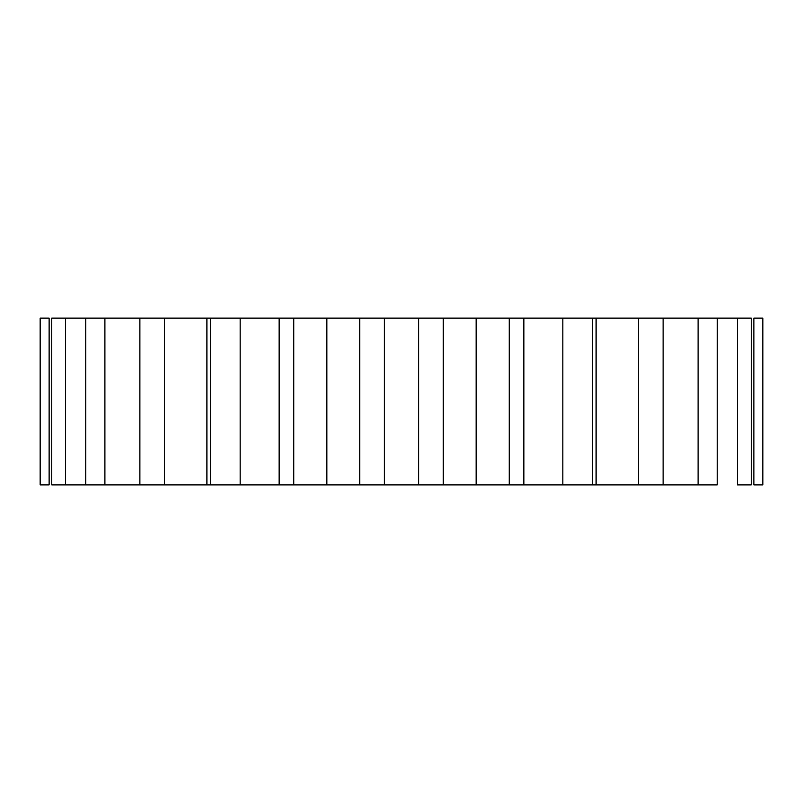 <?xml version="1.0" encoding="UTF-8"?>
<svg xmlns="http://www.w3.org/2000/svg" width="803" height="803" viewBox="0 0 803 803"><rect width="100%" height="100%" fill="white"/><g stroke="black" fill="none" stroke-linecap="round" stroke-linejoin="round"><path stroke-width="1.2" d="M139.923 484.892L206.933 484.892L206.933 318.108L206.883 484.892L279.203 484.892L279.203 318.108L279.143 484.892L359.804 484.892L359.804 318.108L359.744 484.892L443.256 484.892L443.256 318.108L443.196 484.892L523.857 484.892L523.857 318.108L523.797 484.892L596.117 484.892L596.117 318.108L596.067 484.892L662.786 484.892M762.85 318.108L753.876 318.108L753.876 484.892L762.85 484.892L762.85 318.108L753.876 318.108L753.876 484.892L762.85 484.892M751.247 318.108L737.435 318.108L737.435 484.892L751.247 484.892L751.247 318.108L737.435 318.108L737.435 484.892L751.247 484.892M662.786 318.108L638.546 318.108L638.546 484.892L717.209 484.892L717.23 318.108L139.923 318.108M139.883 318.108L51.753 318.108L206.883 318.108L206.883 484.892L164.454 484.892L164.454 318.108L164.454 484.892L104.902 484.892L139.883 484.892L139.883 318.108M49.124 318.108L40.15 318.108L49.124 318.108L49.124 484.892L49.124 318.108M40.15 484.892L49.124 484.892L40.15 484.892L40.15 318.108M65.565 484.892L51.753 484.892L65.565 484.892L65.565 318.108L65.565 484.892L104.902 484.892L104.902 318.108L104.902 484.892L85.77 484.892L85.77 318.108M717.23 484.892L663.117 484.892L663.117 318.108L698.098 318.108L698.098 484.892L698.098 318.108L737.435 318.108M279.143 484.892L240.157 484.892L240.157 318.108L279.143 318.108L279.143 484.892M210.476 484.892L240.157 484.892L240.157 318.108L210.476 318.108L210.476 484.892L206.933 484.892L206.933 318.108L210.476 318.108L210.476 484.892M359.744 484.892L326.851 484.892L326.851 318.108L359.744 318.108L359.744 484.892M293.747 484.892L326.851 484.892L326.851 318.108L293.747 318.108L293.747 484.892L279.203 484.892L279.203 318.108L293.747 318.108L293.747 484.892M443.196 484.892L418.634 484.892L418.634 318.108L443.196 318.108L443.196 484.892M384.366 484.892L418.634 484.892L418.634 318.108L384.366 318.108L384.366 484.892L359.804 484.892L359.804 318.108L384.366 318.108L384.366 484.892M523.797 484.892L509.253 484.892L509.253 318.108L523.797 318.108L523.797 484.892M476.149 484.892L509.253 484.892L509.253 318.108L476.149 318.108L476.149 484.892L443.256 484.892L443.256 318.108L476.149 318.108L476.149 484.892M596.067 484.892L592.524 484.892L592.524 318.108L596.067 318.108L596.067 484.892M562.843 484.892L592.524 484.892L592.524 318.108L562.843 318.108L562.843 484.892L523.857 484.892L523.857 318.108L562.843 318.108L562.843 484.892M638.546 484.892L596.117 484.892L596.117 318.108L638.546 318.108L638.546 484.892M51.753 484.892L51.753 318.108"/></g></svg>
